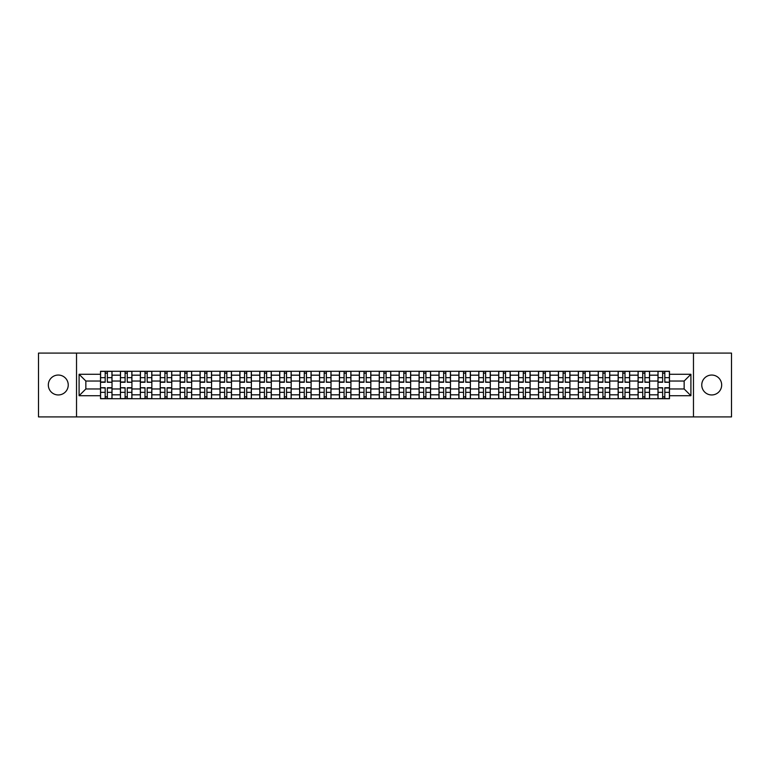 <?xml version="1.0" encoding="UTF-8"?>
<svg xmlns="http://www.w3.org/2000/svg" width="770" height="770" viewBox="0 0 770 770"><rect width="100%" height="100%" fill="white"/><g stroke="black" fill="none" stroke-linecap="round" stroke-linejoin="round"><path stroke-width="1.16" d="M711.721 375.048A9.952 9.952 0 0 0 701.759 385A9.952 9.952 0 0 0 711.721 394.952A9.952 9.952 0 0 0 721.673 385A9.952 9.952 0 0 0 711.721 375.048M58.279 375.048A9.952 9.952 0 0 0 48.327 385A9.952 9.952 0 0 0 58.279 394.952A9.952 9.952 0 0 0 68.241 385A9.952 9.952 0 0 0 58.279 375.048M693.472 416.907L731.5 416.907L731.5 353.093L38.5 353.093L38.5 416.907L693.472 416.907L693.472 353.093M120.438 398.716L120.438 375.173L112.016 375.173L112.016 398.716M112.016 375.173L112.016 371.284M120.438 375.173L120.438 371.284M131.92 371.284L131.92 398.716M140.342 398.716L140.342 371.284M151.834 371.284L151.834 398.716M160.256 398.716L160.256 371.284M171.739 371.284L171.739 398.716M180.161 398.716L180.161 371.284M191.653 371.284L191.653 398.716M200.075 398.716L200.075 371.284M211.558 371.284L211.558 398.716M219.979 398.716L219.979 371.284M231.472 371.284L231.472 398.716M239.894 398.716L239.894 371.284M251.376 371.284L251.376 398.716M259.798 398.716L259.798 371.284M271.29 371.284L271.29 398.716M279.712 398.716L279.712 371.284M291.195 371.284L291.195 398.716M299.617 398.716L299.617 371.284M311.109 371.284L311.109 398.716M319.531 398.716L319.531 371.284M331.013 371.284L331.013 398.716M339.435 398.716L339.435 371.284M350.928 371.284L350.928 398.716M359.349 398.716L359.349 371.284M370.832 371.284L370.832 398.716M379.254 398.716L379.254 371.284M390.746 371.284L390.746 398.716M399.168 398.716L399.168 371.284M410.651 371.284L410.651 398.716M419.072 398.716L419.072 371.284M430.565 371.284L430.565 398.716M438.987 398.716L438.987 371.284M450.469 371.284L450.469 398.716M458.891 398.716L458.891 371.284M470.383 371.284L470.383 398.716M478.805 398.716L478.805 371.284M490.288 371.284L490.288 398.716M498.71 398.716L498.71 371.284M510.202 371.284L510.202 398.716M518.624 398.716L518.624 371.284M530.106 371.284L530.106 398.716M538.528 398.716L538.528 371.284M550.021 371.284L550.021 398.716M558.443 398.716L558.443 371.284M569.925 371.284L569.925 398.716M578.347 398.716L578.347 371.284M589.839 371.284L589.839 398.716M598.261 398.716L598.261 371.284M609.744 371.284L609.744 398.716M618.166 398.716L618.166 371.284M629.658 371.284L629.658 398.716M638.08 398.716L638.08 371.284M649.562 371.284L649.562 398.716M657.984 398.716L657.984 371.284M657.984 388.956L649.562 388.956M638.08 388.956L629.658 388.956M618.166 388.956L609.744 388.956M598.261 388.956L589.839 388.956M578.347 388.956L569.925 388.956M558.443 388.956L550.021 388.956M538.528 388.956L530.106 388.956M518.624 388.956L510.202 388.956M498.71 388.956L490.288 388.956M478.805 388.956L470.383 388.956M458.891 388.956L450.469 388.956M438.987 388.956L430.565 388.956M419.072 388.956L410.651 388.956M399.168 388.956L390.746 388.956M379.254 388.956L370.832 388.956M359.349 388.956L350.928 388.956M339.435 388.956L331.013 388.956M319.531 388.956L311.109 388.956M299.617 388.956L291.195 388.956M279.712 388.956L271.29 388.956M259.798 388.956L251.376 388.956M239.894 388.956L231.472 388.956M219.979 388.956L211.558 388.956M200.075 388.956L191.653 388.956M180.161 388.956L171.739 388.956M160.256 388.956L151.834 388.956M140.342 388.956L131.92 388.956M120.438 388.956L112.016 388.956M657.984 381.044L649.562 381.044M638.08 381.044L629.658 381.044M618.166 381.044L609.744 381.044M598.261 381.044L589.839 381.044M578.347 381.044L569.925 381.044M558.443 381.044L550.021 381.044M538.528 381.044L530.106 381.044M518.624 381.044L510.202 381.044M498.71 381.044L490.288 381.044M478.805 381.044L470.383 381.044M458.891 381.044L450.469 381.044M438.987 381.044L430.565 381.044M419.072 381.044L410.651 381.044M399.168 381.044L390.746 381.044M379.254 381.044L370.832 381.044M359.349 381.044L350.928 381.044M339.435 381.044L331.013 381.044M319.531 381.044L311.109 381.044M299.617 381.044L291.195 381.044M279.712 381.044L271.29 381.044M259.798 381.044L251.376 381.044M239.894 381.044L231.472 381.044M219.979 381.044L211.558 381.044M200.075 381.044L191.653 381.044M180.161 381.044L171.739 381.044M160.256 381.044L151.834 381.044M140.342 381.044L131.92 381.044M120.438 381.044L112.016 381.044M85.845 388.956L100.523 388.956L100.523 381.044L85.845 381.044L85.845 388.956L79.089 395.722L79.089 374.278L100.523 374.278L100.523 381.044M669.476 381.044L669.476 388.956L684.155 388.956L684.155 381.044L669.476 381.044L669.476 371.284L100.523 371.284L100.523 374.278M669.476 374.278L690.911 374.278L690.911 395.722L669.476 395.722L669.476 388.956M100.523 388.956L100.523 398.716L669.476 398.716L669.476 395.722M100.523 395.722L79.089 395.722M76.528 416.907L76.528 353.093M107.357 396.81L105.182 396.81M105.182 373.19L107.357 373.19M127.262 396.81L125.096 396.81M125.096 373.19L127.262 373.19M147.176 396.81L145.001 396.81M145.001 373.19L147.176 373.19M167.08 396.81L164.915 396.81M164.915 373.19L167.08 373.19M186.995 396.81L184.819 396.81M184.819 373.19L186.995 373.19M206.899 396.81L204.733 396.81M204.733 373.19L206.899 373.19M226.813 396.81L224.638 396.81M224.638 373.19L226.813 373.19M246.718 396.81L244.552 396.81M244.552 373.19L246.718 373.19M266.632 396.81L264.457 396.81M264.457 373.19L266.632 373.19M286.536 396.81L284.371 396.81M284.371 373.19L286.536 373.19M306.45 396.81L304.275 396.81M304.275 373.19L306.45 373.19M326.355 396.81L324.189 396.81M324.189 373.19L326.355 373.19M346.269 396.81L344.094 396.81M344.094 373.19L346.269 373.19M366.173 396.81L364.008 396.81M364.008 373.19L366.173 373.19M386.088 396.81L383.912 396.81M383.912 373.19L386.088 373.19M405.992 396.81L403.827 396.81M403.827 373.19L405.992 373.19M425.906 396.81L423.731 396.81M423.731 373.19L425.906 373.19M445.811 396.81L443.645 396.81M443.645 373.19L445.811 373.19M465.725 396.81L463.55 396.81M463.55 373.19L465.725 373.19M485.629 396.81L483.464 396.81M483.464 373.19L485.629 373.19M505.543 396.81L503.368 396.81M503.368 373.19L505.543 373.19M525.448 396.81L523.282 396.81M523.282 373.19L525.448 373.19M545.362 396.81L543.187 396.81M543.187 373.19L545.362 373.19M565.267 396.81L563.101 396.81M563.101 373.19L565.267 373.19M585.181 396.81L583.005 396.81M583.005 373.19L585.181 373.19M605.085 396.81L602.92 396.81M602.92 373.19L605.085 373.19M624.999 396.81L622.824 396.81M622.824 373.19L624.999 373.19M644.904 396.81L642.738 396.81M642.738 373.19L644.904 373.19M664.818 396.81L662.643 396.81M662.643 373.19L664.818 373.19M79.089 374.278L85.845 381.044M684.155 388.956L690.911 395.722M684.155 381.044L690.911 374.278M107.357 381.987L111.948 382.257L107.357 382.257L107.357 371.409L111.948 371.409L109.398 371.409M111.948 381.987L111.948 371.409M105.182 373.065L107.357 373.065M103.141 371.409L100.591 371.409L100.591 382.257L105.182 382.257L105.182 371.409L103.334 371.409M100.591 371.409L109.205 371.409M105.182 388.013L100.591 387.743L105.182 387.743L105.182 398.591L100.591 398.591L103.141 398.591M100.591 388.013L100.591 398.591M107.357 396.935L105.182 396.935M109.398 398.591L111.948 398.591L111.948 387.743L107.357 387.743L107.357 398.591L109.205 398.591M111.948 398.591L103.334 398.591M127.262 381.987L131.853 382.257L127.262 382.257L127.262 371.409L131.853 371.409L129.302 371.409M131.853 381.987L131.853 371.409M125.096 373.065L127.262 373.065M123.056 371.409L120.495 371.409L120.495 382.257L125.096 382.257L125.096 371.409L123.239 371.409M120.495 371.409L129.11 371.409M147.176 381.987L151.767 382.257L147.176 382.257L147.176 371.409L151.767 371.409L149.216 371.409M151.767 381.987L151.767 371.409M145.001 373.065L147.176 373.065M142.96 371.409L140.41 371.409L140.41 382.257L145.001 382.257L145.001 371.409L143.153 371.409M140.41 371.409L149.024 371.409M125.096 388.013L120.495 387.743L125.096 387.743L125.096 398.591L120.495 398.591L123.056 398.591M120.495 388.013L120.495 398.591M127.262 396.935L125.096 396.935M129.302 398.591L131.853 398.591L131.853 387.743L127.262 387.743L127.262 398.591L129.11 398.591M131.853 398.591L123.239 398.591M145.001 388.013L140.41 387.743L145.001 387.743L145.001 398.591L140.41 398.591L142.96 398.591M140.41 388.013L140.41 398.591M147.176 396.935L145.001 396.935M149.216 398.591L151.767 398.591L151.767 387.743L147.176 387.743L147.176 398.591L149.024 398.591M151.767 398.591L143.153 398.591M167.08 381.987L171.672 382.257L167.08 382.257L167.08 371.409L171.672 371.409L169.121 371.409M171.672 381.987L171.672 371.409M164.915 373.065L167.08 373.065M162.874 371.409L160.314 371.409L160.314 382.257L164.915 382.257L164.915 371.409L163.057 371.409M160.314 371.409L168.928 371.409M186.995 381.987L191.586 382.257L186.995 382.257L186.995 371.409L191.586 371.409L189.035 371.409M191.586 381.987L191.586 371.409M184.819 373.065L186.995 373.065M182.779 371.409L180.228 371.409L180.228 382.257L184.819 382.257L184.819 371.409L182.971 371.409M180.228 371.409L188.843 371.409M206.899 381.987L211.49 382.257L206.899 382.257L206.899 371.409L211.49 371.409L208.94 371.409M211.49 381.987L211.49 371.409M204.733 373.065L206.899 373.065M202.693 371.409L200.133 371.409L200.133 382.257L204.733 382.257L204.733 371.409L202.876 371.409M200.133 371.409L208.747 371.409M164.915 388.013L160.314 387.743L164.915 387.743L164.915 398.591L160.314 398.591L162.874 398.591M160.314 388.013L160.314 398.591M167.08 396.935L164.915 396.935M169.121 398.591L171.672 398.591L171.672 387.743L167.08 387.743L167.08 398.591L168.928 398.591M171.672 398.591L163.057 398.591M184.819 388.013L180.228 387.743L184.819 387.743L184.819 398.591L180.228 398.591L182.779 398.591M180.228 388.013L180.228 398.591M186.995 396.935L184.819 396.935M189.035 398.591L191.586 398.591L191.586 387.743L186.995 387.743L186.995 398.591L188.843 398.591M191.586 398.591L182.971 398.591M204.733 388.013L200.133 387.743L204.733 387.743L204.733 398.591L200.133 398.591L202.693 398.591M200.133 388.013L200.133 398.591M206.899 396.935L204.733 396.935M208.94 398.591L211.49 398.591L211.49 387.743L206.899 387.743L206.899 398.591L208.747 398.591M211.49 398.591L202.876 398.591M226.813 381.987L231.404 382.257L226.813 382.257L226.813 371.409L231.404 371.409L228.854 371.409M231.404 381.987L231.404 371.409M224.638 373.065L226.813 373.065M222.597 371.409L220.047 371.409L220.047 382.257L224.638 382.257L224.638 371.409L222.79 371.409M220.047 371.409L228.661 371.409M224.638 388.013L220.047 387.743L224.638 387.743L224.638 398.591L220.047 398.591L222.597 398.591M220.047 388.013L220.047 398.591M226.813 396.935L224.638 396.935M228.854 398.591L231.404 398.591L231.404 387.743L226.813 387.743L226.813 398.591L228.661 398.591M231.404 398.591L222.79 398.591M246.718 381.987L251.309 382.257L246.718 382.257L246.718 371.409L251.309 371.409L248.758 371.409M251.309 381.987L251.309 371.409M244.552 373.065L246.718 373.065M242.512 371.409L239.951 371.409L239.951 382.257L244.552 382.257L244.552 371.409L242.694 371.409M239.951 371.409L248.566 371.409M244.552 388.013L239.951 387.743L244.552 387.743L244.552 398.591L239.951 398.591L242.512 398.591M239.951 388.013L239.951 398.591M246.718 396.935L244.552 396.935M248.758 398.591L251.309 398.591L251.309 387.743L246.718 387.743L246.718 398.591L248.566 398.591M251.309 398.591L242.694 398.591M266.632 381.987L271.223 382.257L266.632 382.257L266.632 371.409L271.223 371.409L268.672 371.409M271.223 381.987L271.223 371.409M264.457 373.065L266.632 373.065M262.416 371.409L259.865 371.409L259.865 382.257L264.457 382.257L264.457 371.409L262.608 371.409M259.865 371.409L268.48 371.409M264.457 388.013L259.865 387.743L264.457 387.743L264.457 398.591L259.865 398.591L262.416 398.591M259.865 388.013L259.865 398.591M266.632 396.935L264.457 396.935M268.672 398.591L271.223 398.591L271.223 387.743L266.632 387.743L266.632 398.591L268.48 398.591M271.223 398.591L262.608 398.591M286.536 381.987L291.137 382.257L286.536 382.257L286.536 371.409L291.137 371.409L288.577 371.409M291.137 381.987L291.137 371.409M284.371 373.065L286.536 373.065M282.33 371.409L279.77 371.409L279.77 382.257L284.371 382.257L284.371 371.409L282.513 371.409M279.77 371.409L288.384 371.409M284.371 388.013L279.77 387.743L284.371 387.743L284.371 398.591L279.77 398.591L282.33 398.591M279.77 388.013L279.77 398.591M286.536 396.935L284.371 396.935M288.577 398.591L291.137 398.591L291.137 387.743L286.536 387.743L286.536 398.591L288.384 398.591M291.137 398.591L282.513 398.591M306.45 381.987L311.042 382.257L306.45 382.257L306.45 371.409L311.042 371.409L308.491 371.409M311.042 381.987L311.042 371.409M304.275 373.065L306.45 373.065M302.235 371.409L299.684 371.409L299.684 382.257L304.275 382.257L304.275 371.409L302.427 371.409M299.684 371.409L308.298 371.409M304.275 388.013L299.684 387.743L304.275 387.743L304.275 398.591L299.684 398.591L302.235 398.591M299.684 388.013L299.684 398.591M306.45 396.935L304.275 396.935M308.491 398.591L311.042 398.591L311.042 387.743L306.45 387.743L306.45 398.591L308.298 398.591M311.042 398.591L302.427 398.591M326.355 381.987L330.956 382.257L326.355 382.257L326.355 371.409L330.956 371.409L328.395 371.409M330.956 381.987L330.956 371.409M324.189 373.065L326.355 373.065M322.149 371.409L319.589 371.409L319.589 382.257L324.189 382.257L324.189 371.409L322.341 371.409M319.589 371.409L328.203 371.409M324.189 388.013L319.589 387.743L324.189 387.743L324.189 398.591L319.589 398.591L322.149 398.591M319.589 388.013L319.589 398.591M326.355 396.935L324.189 396.935M328.395 398.591L330.956 398.591L330.956 387.743L326.355 387.743L326.355 398.591L328.203 398.591M330.956 398.591L322.341 398.591M346.269 381.987L350.86 382.257L346.269 382.257L346.269 371.409L350.86 371.409L348.31 371.409M350.86 381.987L350.86 371.409M344.094 373.065L346.269 373.065M342.053 371.409L339.503 371.409L339.503 382.257L344.094 382.257L344.094 371.409L342.246 371.409M339.503 371.409L348.117 371.409M344.094 388.013L339.503 387.743L344.094 387.743L344.094 398.591L339.503 398.591L342.053 398.591M339.503 388.013L339.503 398.591M346.269 396.935L344.094 396.935M348.31 398.591L350.86 398.591L350.86 387.743L346.269 387.743L346.269 398.591L348.117 398.591M350.86 398.591L342.246 398.591M366.173 381.987L370.774 382.257L366.173 382.257L366.173 371.409L370.774 371.409L368.214 371.409M370.774 381.987L370.774 371.409M364.008 373.065L366.173 373.065M361.967 371.409L359.407 371.409L359.407 382.257L364.008 382.257L364.008 371.409L362.16 371.409M359.407 371.409L368.022 371.409M364.008 388.013L359.407 387.743L364.008 387.743L364.008 398.591L359.407 398.591L361.967 398.591M359.407 388.013L359.407 398.591M366.173 396.935L364.008 396.935M368.214 398.591L370.774 398.591L370.774 387.743L366.173 387.743L366.173 398.591L368.022 398.591M370.774 398.591L362.16 398.591M386.088 381.987L390.679 382.257L386.088 382.257L386.088 371.409L390.679 371.409L388.128 371.409M390.679 381.987L390.679 371.409M383.912 373.065L386.088 373.065M381.872 371.409L379.321 371.409L379.321 382.257L383.912 382.257L383.912 371.409L382.064 371.409M379.321 371.409L387.936 371.409M383.912 388.013L379.321 387.743L383.912 387.743L383.912 398.591L379.321 398.591L381.872 398.591M379.321 388.013L379.321 398.591M386.088 396.935L383.912 396.935M388.128 398.591L390.679 398.591L390.679 387.743L386.088 387.743L386.088 398.591L387.936 398.591M390.679 398.591L382.064 398.591M405.992 381.987L410.593 382.257L405.992 382.257L405.992 371.409L410.593 371.409L408.033 371.409M410.593 381.987L410.593 371.409M403.827 373.065L405.992 373.065M401.786 371.409L399.226 371.409L399.226 382.257L403.827 382.257L403.827 371.409L401.978 371.409M399.226 371.409L407.84 371.409M403.827 388.013L399.226 387.743L403.827 387.743L403.827 398.591L399.226 398.591L401.786 398.591M399.226 388.013L399.226 398.591M405.992 396.935L403.827 396.935M408.033 398.591L410.593 398.591L410.593 387.743L405.992 387.743L405.992 398.591L407.84 398.591M410.593 398.591L401.978 398.591M425.906 381.987L430.497 382.257L425.906 382.257L425.906 371.409L430.497 371.409L427.947 371.409M430.497 381.987L430.497 371.409M423.731 373.065L425.906 373.065M421.69 371.409L419.14 371.409L419.14 382.257L423.731 382.257L423.731 371.409L421.883 371.409M419.14 371.409L427.754 371.409M423.731 388.013L419.14 387.743L423.731 387.743L423.731 398.591L419.14 398.591L421.69 398.591M419.14 388.013L419.14 398.591M425.906 396.935L423.731 396.935M427.947 398.591L430.497 398.591L430.497 387.743L425.906 387.743L425.906 398.591L427.754 398.591M430.497 398.591L421.883 398.591M445.811 381.987L450.411 382.257L445.811 382.257L445.811 371.409L450.411 371.409L447.851 371.409M450.411 381.987L450.411 371.409M443.645 373.065L445.811 373.065M441.605 371.409L439.044 371.409L439.044 382.257L443.645 382.257L443.645 371.409L441.797 371.409M439.044 371.409L447.659 371.409M443.645 388.013L439.044 387.743L443.645 387.743L443.645 398.591L439.044 398.591L441.605 398.591M439.044 388.013L439.044 398.591M445.811 396.935L443.645 396.935M447.851 398.591L450.411 398.591L450.411 387.743L445.811 387.743L445.811 398.591L447.659 398.591M450.411 398.591L441.797 398.591M465.725 381.987L470.316 382.257L465.725 382.257L465.725 371.409L470.316 371.409L467.765 371.409M470.316 381.987L470.316 371.409M463.55 373.065L465.725 373.065M461.509 371.409L458.958 371.409L458.958 382.257L463.55 382.257L463.55 371.409L461.702 371.409M458.958 371.409L467.573 371.409M463.55 388.013L458.958 387.743L463.55 387.743L463.55 398.591L458.958 398.591L461.509 398.591M458.958 388.013L458.958 398.591M465.725 396.935L463.55 396.935M467.765 398.591L470.316 398.591L470.316 387.743L465.725 387.743L465.725 398.591L467.573 398.591M470.316 398.591L461.702 398.591M485.629 381.987L490.23 382.257L485.629 382.257L485.629 371.409L490.23 371.409L487.67 371.409M490.23 381.987L490.23 371.409M483.464 373.065L485.629 373.065M481.423 371.409L478.863 371.409L478.863 382.257L483.464 382.257L483.464 371.409L481.616 371.409M478.863 371.409L487.487 371.409M483.464 388.013L478.863 387.743L483.464 387.743L483.464 398.591L478.863 398.591L481.423 398.591M478.863 388.013L478.863 398.591M485.629 396.935L483.464 396.935M487.67 398.591L490.23 398.591L490.23 387.743L485.629 387.743L485.629 398.591L487.487 398.591M490.23 398.591L481.616 398.591M505.543 381.987L510.135 382.257L505.543 382.257L505.543 371.409L510.135 371.409L507.584 371.409M510.135 381.987L510.135 371.409M503.368 373.065L505.543 373.065M501.328 371.409L498.777 371.409L498.777 382.257L503.368 382.257L503.368 371.409L501.52 371.409M498.777 371.409L507.392 371.409M503.368 388.013L498.777 387.743L503.368 387.743L503.368 398.591L498.777 398.591L501.328 398.591M498.777 388.013L498.777 398.591M505.543 396.935L503.368 396.935M507.584 398.591L510.135 398.591L510.135 387.743L505.543 387.743L505.543 398.591L507.392 398.591M510.135 398.591L501.52 398.591M525.448 381.987L530.049 382.257L525.448 382.257L525.448 371.409L530.049 371.409L527.488 371.409M530.049 381.987L530.049 371.409M523.282 373.065L525.448 373.065M521.242 371.409L518.691 371.409L518.691 382.257L523.282 382.257L523.282 371.409L521.434 371.409M518.691 371.409L527.306 371.409M523.282 388.013L518.691 387.743L523.282 387.743L523.282 398.591L518.691 398.591L521.242 398.591M518.691 388.013L518.691 398.591M525.448 396.935L523.282 396.935M527.488 398.591L530.049 398.591L530.049 387.743L525.448 387.743L525.448 398.591L527.306 398.591M530.049 398.591L521.434 398.591M545.362 381.987L549.953 382.257L545.362 382.257L545.362 371.409L549.953 371.409L547.403 371.409M549.953 381.987L549.953 371.409M543.187 373.065L545.362 373.065M541.146 371.409L538.596 371.409L538.596 382.257L543.187 382.257L543.187 371.409L541.339 371.409M538.596 371.409L547.21 371.409M543.187 388.013L538.596 387.743L543.187 387.743L543.187 398.591L538.596 398.591L541.146 398.591M538.596 388.013L538.596 398.591M545.362 396.935L543.187 396.935M547.403 398.591L549.953 398.591L549.953 387.743L545.362 387.743L545.362 398.591L547.21 398.591M549.953 398.591L541.339 398.591M565.267 381.987L569.867 382.257L565.267 382.257L565.267 371.409L569.867 371.409L567.307 371.409M569.867 381.987L569.867 371.409M563.101 373.065L565.267 373.065M561.06 371.409L558.51 371.409L558.51 382.257L563.101 382.257L563.101 371.409L561.253 371.409M558.51 371.409L567.124 371.409M563.101 388.013L558.51 387.743L563.101 387.743L563.101 398.591L558.51 398.591L561.06 398.591M558.51 388.013L558.51 398.591M565.267 396.935L563.101 396.935M567.307 398.591L569.867 398.591L569.867 387.743L565.267 387.743L565.267 398.591L567.124 398.591M569.867 398.591L561.253 398.591M585.181 381.987L589.772 382.257L585.181 382.257L585.181 371.409L589.772 371.409L587.221 371.409M589.772 381.987L589.772 371.409M583.005 373.065L585.181 373.065M580.965 371.409L578.414 371.409L578.414 382.257L583.005 382.257L583.005 371.409L581.157 371.409M578.414 371.409L587.029 371.409M583.005 388.013L578.414 387.743L583.005 387.743L583.005 398.591L578.414 398.591L580.965 398.591M578.414 388.013L578.414 398.591M585.181 396.935L583.005 396.935M587.221 398.591L589.772 398.591L589.772 387.743L585.181 387.743L585.181 398.591L587.029 398.591M589.772 398.591L581.157 398.591M605.085 381.987L609.686 382.257L605.085 382.257L605.085 371.409L609.686 371.409L607.126 371.409M609.686 381.987L609.686 371.409M602.92 373.065L605.085 373.065M600.879 371.409L598.328 371.409L598.328 382.257L602.92 382.257L602.92 371.409L601.072 371.409M598.328 371.409L606.943 371.409M602.92 388.013L598.328 387.743L602.92 387.743L602.92 398.591L598.328 398.591L600.879 398.591M598.328 388.013L598.328 398.591M605.085 396.935L602.92 396.935M607.126 398.591L609.686 398.591L609.686 387.743L605.085 387.743L605.085 398.591L606.943 398.591M609.686 398.591L601.072 398.591M624.999 381.987L629.591 382.257L624.999 382.257L624.999 371.409L629.591 371.409L627.04 371.409M629.591 381.987L629.591 371.409M622.824 373.065L624.999 373.065M620.784 371.409L618.233 371.409L618.233 382.257L622.824 382.257L622.824 371.409L620.976 371.409M618.233 371.409L626.847 371.409M622.824 388.013L618.233 387.743L622.824 387.743L622.824 398.591L618.233 398.591L620.784 398.591M618.233 388.013L618.233 398.591M624.999 396.935L622.824 396.935M627.04 398.591L629.591 398.591L629.591 387.743L624.999 387.743L624.999 398.591L626.847 398.591M629.591 398.591L620.976 398.591M644.904 381.987L649.505 382.257L644.904 382.257L644.904 371.409L649.505 371.409L646.944 371.409M649.505 381.987L649.505 371.409M642.738 373.065L644.904 373.065M640.698 371.409L638.147 371.409L638.147 382.257L642.738 382.257L642.738 371.409L640.89 371.409M638.147 371.409L646.762 371.409M642.738 388.013L638.147 387.743L642.738 387.743L642.738 398.591L638.147 398.591L640.698 398.591M638.147 388.013L638.147 398.591M644.904 396.935L642.738 396.935M646.944 398.591L649.505 398.591L649.505 387.743L644.904 387.743L644.904 398.591L646.762 398.591M649.505 398.591L640.89 398.591M664.818 381.987L669.409 382.257L664.818 382.257L664.818 371.409L669.409 371.409L666.859 371.409M669.409 381.987L669.409 371.409M662.643 373.065L664.818 373.065M660.602 371.409L658.052 371.409L658.052 382.257L662.643 382.257L662.643 371.409L660.795 371.409M658.052 371.409L666.666 371.409M662.643 388.013L658.052 387.743L662.643 387.743L662.643 398.591L658.052 398.591L660.602 398.591M658.052 388.013L658.052 398.591M664.818 396.935L662.643 396.935M666.859 398.591L669.409 398.591L669.409 387.743L664.818 387.743L664.818 398.591L666.666 398.591M669.409 398.591L660.795 398.591M638.08 375.173L629.658 375.173M618.166 375.173L609.744 375.173M598.261 375.173L589.839 375.173M578.347 375.173L569.925 375.173M558.443 375.173L550.021 375.173M538.528 375.173L530.106 375.173M518.624 375.173L510.202 375.173M498.71 375.173L490.288 375.173M478.805 375.173L470.383 375.173M458.891 375.173L450.469 375.173M438.987 375.173L430.565 375.173M419.072 375.173L410.651 375.173M399.168 375.173L390.746 375.173M379.254 375.173L370.832 375.173M359.349 375.173L350.928 375.173M339.435 375.173L331.013 375.173M319.531 375.173L311.109 375.173M299.617 375.173L291.195 375.173M279.712 375.173L271.29 375.173M259.798 375.173L251.376 375.173M239.894 375.173L231.472 375.173M219.979 375.173L211.558 375.173M200.075 375.173L191.653 375.173M180.161 375.173L171.739 375.173M160.256 375.173L151.834 375.173M140.342 375.173L131.92 375.173M657.984 375.173L649.562 375.173M638.08 394.827L629.658 394.827M618.166 394.827L609.744 394.827M598.261 394.827L589.839 394.827M578.347 394.827L569.925 394.827M558.443 394.827L550.021 394.827M538.528 394.827L530.106 394.827M518.624 394.827L510.202 394.827M498.71 394.827L490.288 394.827M478.805 394.827L470.383 394.827M458.891 394.827L450.469 394.827M438.987 394.827L430.565 394.827M419.072 394.827L410.651 394.827M399.168 394.827L390.746 394.827M379.254 394.827L370.832 394.827M359.349 394.827L350.928 394.827M339.435 394.827L331.013 394.827M319.531 394.827L311.109 394.827M299.617 394.827L291.195 394.827M279.712 394.827L271.29 394.827M259.798 394.827L251.376 394.827M239.894 394.827L231.472 394.827M219.979 394.827L211.558 394.827M200.075 394.827L191.653 394.827M180.161 394.827L171.739 394.827M160.256 394.827L151.834 394.827M140.342 394.827L131.92 394.827M120.438 394.827L112.016 394.827M657.984 394.827L649.562 394.827M107.357 377.675L111.948 377.675M100.591 381.987L105.182 381.987M100.591 377.675L105.182 377.675M105.182 392.325L100.591 392.325M111.948 388.013L107.357 388.013M111.948 392.325L107.357 392.325M127.262 377.675L131.853 377.675M120.495 381.987L125.096 381.987M120.495 377.675L125.096 377.675M147.176 377.675L151.767 377.675M140.41 381.987L145.001 381.987M140.41 377.675L145.001 377.675M125.096 392.325L120.495 392.325M131.853 388.013L127.262 388.013M131.853 392.325L127.262 392.325M145.001 392.325L140.41 392.325M151.767 388.013L147.176 388.013M151.767 392.325L147.176 392.325M167.08 377.675L171.672 377.675M160.314 381.987L164.915 381.987M160.314 377.675L164.915 377.675M186.995 377.675L191.586 377.675M180.228 381.987L184.819 381.987M180.228 377.675L184.819 377.675M206.899 377.675L211.49 377.675M200.133 381.987L204.733 381.987M200.133 377.675L204.733 377.675M164.915 392.325L160.314 392.325M171.672 388.013L167.08 388.013M171.672 392.325L167.08 392.325M184.819 392.325L180.228 392.325M191.586 388.013L186.995 388.013M191.586 392.325L186.995 392.325M204.733 392.325L200.133 392.325M211.49 388.013L206.899 388.013M211.49 392.325L206.899 392.325M226.813 377.675L231.404 377.675M220.047 381.987L224.638 381.987M220.047 377.675L224.638 377.675M224.638 392.325L220.047 392.325M231.404 388.013L226.813 388.013M231.404 392.325L226.813 392.325M246.718 377.675L251.309 377.675M239.951 381.987L244.552 381.987M239.951 377.675L244.552 377.675M244.552 392.325L239.951 392.325M251.309 388.013L246.718 388.013M251.309 392.325L246.718 392.325M266.632 377.675L271.223 377.675M259.865 381.987L264.457 381.987M259.865 377.675L264.457 377.675M264.457 392.325L259.865 392.325M271.223 388.013L266.632 388.013M271.223 392.325L266.632 392.325M286.536 377.675L291.137 377.675M279.77 381.987L284.371 381.987M279.77 377.675L284.371 377.675M284.371 392.325L279.77 392.325M291.137 388.013L286.536 388.013M291.137 392.325L286.536 392.325M306.45 377.675L311.042 377.675M299.684 381.987L304.275 381.987M299.684 377.675L304.275 377.675M304.275 392.325L299.684 392.325M311.042 388.013L306.45 388.013M311.042 392.325L306.45 392.325M326.355 377.675L330.956 377.675M319.589 381.987L324.189 381.987M319.589 377.675L324.189 377.675M324.189 392.325L319.589 392.325M330.956 388.013L326.355 388.013M330.956 392.325L326.355 392.325M346.269 377.675L350.86 377.675M339.503 381.987L344.094 381.987M339.503 377.675L344.094 377.675M344.094 392.325L339.503 392.325M350.86 388.013L346.269 388.013M350.86 392.325L346.269 392.325M366.173 377.675L370.774 377.675M359.407 381.987L364.008 381.987M359.407 377.675L364.008 377.675M364.008 392.325L359.407 392.325M370.774 388.013L366.173 388.013M370.774 392.325L366.173 392.325M386.088 377.675L390.679 377.675M379.321 381.987L383.912 381.987M379.321 377.675L383.912 377.675M383.912 392.325L379.321 392.325M390.679 388.013L386.088 388.013M390.679 392.325L386.088 392.325M405.992 377.675L410.593 377.675M399.226 381.987L403.827 381.987M399.226 377.675L403.827 377.675M403.827 392.325L399.226 392.325M410.593 388.013L405.992 388.013M410.593 392.325L405.992 392.325M425.906 377.675L430.497 377.675M419.14 381.987L423.731 381.987M419.14 377.675L423.731 377.675M423.731 392.325L419.14 392.325M430.497 388.013L425.906 388.013M430.497 392.325L425.906 392.325M445.811 377.675L450.411 377.675M439.044 381.987L443.645 381.987M439.044 377.675L443.645 377.675M443.645 392.325L439.044 392.325M450.411 388.013L445.811 388.013M450.411 392.325L445.811 392.325M465.725 377.675L470.316 377.675M458.958 381.987L463.55 381.987M458.958 377.675L463.55 377.675M463.55 392.325L458.958 392.325M470.316 388.013L465.725 388.013M470.316 392.325L465.725 392.325M485.629 377.675L490.23 377.675M478.863 381.987L483.464 381.987M478.863 377.675L483.464 377.675M483.464 392.325L478.863 392.325M490.23 388.013L485.629 388.013M490.23 392.325L485.629 392.325M505.543 377.675L510.135 377.675M498.777 381.987L503.368 381.987M498.777 377.675L503.368 377.675M503.368 392.325L498.777 392.325M510.135 388.013L505.543 388.013M510.135 392.325L505.543 392.325M525.448 377.675L530.049 377.675M518.691 381.987L523.282 381.987M518.691 377.675L523.282 377.675M523.282 392.325L518.691 392.325M530.049 388.013L525.448 388.013M530.049 392.325L525.448 392.325M545.362 377.675L549.953 377.675M538.596 381.987L543.187 381.987M538.596 377.675L543.187 377.675M543.187 392.325L538.596 392.325M549.953 388.013L545.362 388.013M549.953 392.325L545.362 392.325M565.267 377.675L569.867 377.675M558.51 381.987L563.101 381.987M558.51 377.675L563.101 377.675M563.101 392.325L558.51 392.325M569.867 388.013L565.267 388.013M569.867 392.325L565.267 392.325M585.181 377.675L589.772 377.675M578.414 381.987L583.005 381.987M578.414 377.675L583.005 377.675M583.005 392.325L578.414 392.325M589.772 388.013L585.181 388.013M589.772 392.325L585.181 392.325M605.085 377.675L609.686 377.675M598.328 381.987L602.92 381.987M598.328 377.675L602.92 377.675M602.92 392.325L598.328 392.325M609.686 388.013L605.085 388.013M609.686 392.325L605.085 392.325M624.999 377.675L629.591 377.675M618.233 381.987L622.824 381.987M618.233 377.675L622.824 377.675M622.824 392.325L618.233 392.325M629.591 388.013L624.999 388.013M629.591 392.325L624.999 392.325M644.904 377.675L649.505 377.675M638.147 381.987L642.738 381.987M638.147 377.675L642.738 377.675M642.738 392.325L638.147 392.325M649.505 388.013L644.904 388.013M649.505 392.325L644.904 392.325M664.818 377.675L669.409 377.675M658.052 381.987L662.643 381.987M658.052 377.675L662.643 377.675M662.643 392.325L658.052 392.325M669.409 388.013L664.818 388.013M669.409 392.325L664.818 392.325"/></g></svg>
